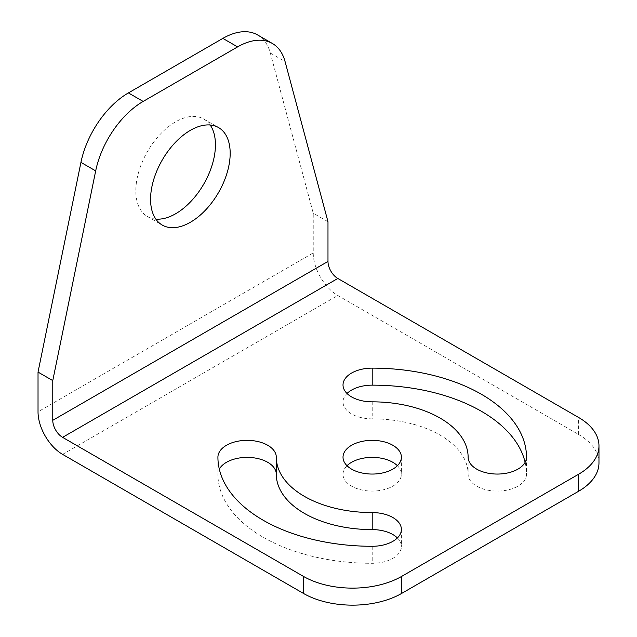 <?xml version="1.0" encoding="UTF-8"?>
<svg xmlns="http://www.w3.org/2000/svg" width="637" height="637" viewBox="0 0 637 637"><rect width="100%" height="100%" fill="white"/><g stroke="black" fill="none" stroke-linecap="round" stroke-linejoin="round"><path stroke-width="0.48" stroke-dasharray="3.19 2.39" d="M155.842 219.104A56.295 32.503 -60 0 1 147.481 216.548A56.295 32.503 -60 0 1 147.481 151.542A56.295 32.503 -60 0 1 203.776 119.039A56.295 32.503 -60 0 1 210.17 125.003M257.603 34.947A69.497 40.123 -60 0 1 270.327 53.038L313.237 213.196L313.237 252.921L38.029 411.805M327.983 221.708L313.237 213.196M598.971 462.884A69.497 40.123 0 0 0 578.619 434.506L337.809 295.48A34.748 20.066 60 0 1 313.237 252.921M397.4 465.719A29.191 16.857 180 0 1 401.398 474.231A29.191 16.857 180 0 1 383.378 489.797A29.191 16.857 180 0 1 351.568 486.15A29.191 16.857 180 0 1 343.017 474.231A29.191 16.857 180 0 1 347.014 465.719M397.4 537.947A29.191 16.857 180 0 1 401.398 546.458A29.191 16.857 180 0 1 372.207 563.307A154.289 89.076 180 0 1 217.918 474.231A29.191 16.857 180 0 1 219.303 469.103M525.119 462.335A154.289 89.076 180 0 1 526.504 474.231A29.191 16.857 180 0 1 497.314 491.079A29.191 16.857 180 0 1 468.123 474.231A95.908 55.371 0 0 0 372.207 418.859A29.191 16.857 180 0 1 343.017 402.003A29.191 16.857 180 0 1 347.014 393.491M526.504 457.207L526.504 474.231M468.123 457.207L468.123 474.231M217.918 457.207L217.918 474.231M578.619 434.506L578.619 417.482M62.601 454.372L337.809 295.48M372.207 401.836L372.207 418.859M372.207 546.283L372.207 563.307M270.327 53.038L285.065 61.55M343.017 384.979L343.017 402.003M401.398 529.435L401.398 546.458M343.017 457.207L343.017 474.231M401.398 457.207L401.398 474.231M147.481 216.548L162.228 225.06M203.776 119.039L218.523 127.551"/><path stroke-width="0.96" d="M598.971 445.86L598.971 462.884A69.497 40.123 0 0 1 578.619 491.254L401.692 593.397A69.497 40.123 0 0 1 303.411 593.397L62.601 454.372A34.748 20.066 -120 0 1 38.029 411.805L38.029 372.088L52.767 380.6L52.767 420.316A13.903 8.026 60 0 0 62.601 437.348L303.411 576.374A69.497 40.123 0 0 0 401.692 576.374L578.619 474.231A69.497 40.123 0 0 0 598.971 445.86A69.497 40.123 0 0 0 578.619 417.482L337.809 278.457A13.903 8.026 60 0 1 327.983 261.433L52.767 420.316M52.767 380.6L95.685 170.891A69.497 40.123 -60 0 1 143.158 101.426L237.601 46.899A69.497 40.123 -60 0 1 272.349 43.459A69.497 40.123 -60 0 1 285.065 61.55L327.983 221.708L327.983 261.433M38.029 372.088L80.939 162.379A69.497 40.123 -60 0 1 128.411 92.914L222.854 38.387A69.497 40.123 -60 0 1 257.603 34.947L272.349 43.459M210.17 125.003A56.295 32.503 -60 0 1 215.441 144.814A56.295 32.503 -60 0 1 175.629 213.761A56.295 32.503 -60 0 1 155.842 219.104M230.18 153.326A56.295 32.503 -60 0 1 205.608 209.979A56.295 32.503 -60 0 1 162.228 225.06A56.295 32.503 -60 0 1 162.228 160.054A56.295 32.503 -60 0 1 218.523 127.551A56.295 32.503 -60 0 1 230.18 153.326M347.014 465.719A29.191 16.857 180 0 1 397.4 465.719M219.303 469.103A29.191 16.857 180 0 1 251.599 457.581A29.191 16.857 180 0 1 276.299 474.231A95.908 55.371 0 0 0 372.207 529.602A29.191 16.857 180 0 1 397.4 537.947M347.014 393.491A29.191 16.857 180 0 1 372.207 385.154A154.289 89.076 180 0 1 525.119 462.335M372.207 401.836A29.191 16.857 180 0 1 343.017 384.979A29.191 16.857 180 0 1 372.207 368.13A154.289 89.076 180 0 1 526.504 457.207A29.191 16.857 180 0 1 497.314 474.055A29.191 16.857 180 0 1 468.123 457.207A95.908 55.371 0 0 0 372.207 401.836M276.299 457.207A95.908 55.371 0 0 0 372.207 512.578A29.191 16.857 180 0 1 401.398 529.435A29.191 16.857 180 0 1 372.207 546.283A154.289 89.076 180 0 1 217.918 457.207A29.191 16.857 180 0 1 247.108 440.35A29.191 16.857 180 0 1 276.299 457.207L276.299 474.231M351.568 469.119A29.191 16.857 180 0 1 343.017 457.207A29.191 16.857 180 0 1 372.207 440.35A29.191 16.857 180 0 1 401.398 457.207A29.191 16.857 180 0 1 383.378 472.773A29.191 16.857 180 0 1 351.568 469.119M237.601 46.899L222.854 38.387M143.158 101.426L128.411 92.914M303.411 593.397L303.411 576.374M578.619 491.254L578.619 474.231M401.692 593.397L401.692 576.374M372.207 368.13L372.207 385.154M372.207 512.578L372.207 529.602M62.601 437.348L337.809 278.457M80.939 162.379L95.685 170.891"/></g></svg>
